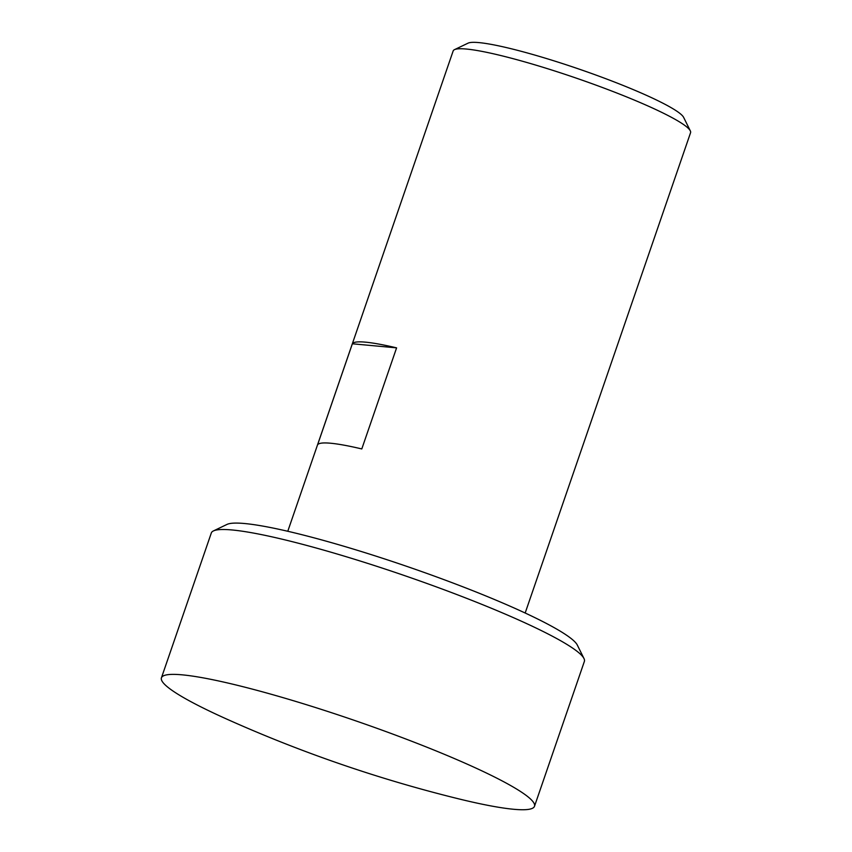 <?xml version="1.0" encoding="UTF-8"?>
<svg xmlns="http://www.w3.org/2000/svg" width="852" height="852" viewBox="0 0 852 852"><rect width="100%" height="100%" fill="white"/><g stroke="black" fill="none" stroke-linecap="round" stroke-linejoin="round"><path stroke-width="1.28" d="M433.774 749.973A197.281 22.589 -161 0 0 182.179 674.837A197.281 22.589 -161 0 0 161.433 677.841A197.281 22.589 -161 0 0 227.42 719.397A1363.466 1363.466 0 0 0 456.917 798.42A197.281 22.589 -161 0 0 513.756 809.283A197.281 22.589 -161 0 0 534.492 806.29A197.281 22.589 -161 0 0 433.774 749.973M287.774 531.275L453.157 50.95A125.542 14.377 19 0 1 454.489 49.65A125.542 14.377 19 0 1 466.363 49.043A125.542 14.377 19 0 1 595.548 84.966A125.542 14.377 19 0 1 690.312 130.857A125.542 14.377 19 0 1 690.567 132.688L525.173 613.014M330.629 443.232A125.542 14.377 -161 0 0 317.562 444.861L352.355 343.782A125.542 14.377 19 0 1 365.433 342.153A125.542 14.377 19 0 1 396.595 347.861L361.791 448.94A125.542 14.377 -161 0 0 330.629 443.232M690.312 130.857L683.645 117.395A114.775 13.142 -161 0 0 596.996 75.445A114.775 13.142 -161 0 0 478.888 42.6A114.775 13.142 -161 0 0 468.036 43.164L454.489 49.65M161.433 677.841L211.317 532.969A197.281 22.589 19 0 1 213.415 530.934A197.281 22.589 19 0 1 232.064 529.965A197.281 22.589 19 0 1 435.074 586.421A197.281 22.589 19 0 1 583.982 658.532A197.281 22.589 19 0 1 584.376 661.418L534.492 806.29M583.982 658.532L577.315 645.071A186.513 21.364 -161 0 0 436.522 576.9A186.513 21.364 -161 0 0 244.588 523.522A186.513 21.364 -161 0 0 226.951 524.438L213.415 530.934M396.595 347.861L352.355 343.782"/></g></svg>
